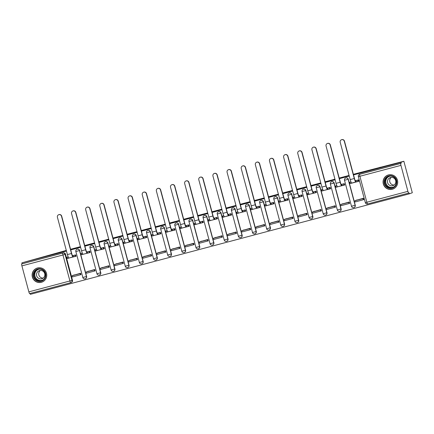 <?xml version="1.0" encoding="UTF-8"?>
<svg xmlns="http://www.w3.org/2000/svg" width="434" height="434" viewBox="0 0 434 434"><rect width="100%" height="100%" fill="white"/><g stroke="black" fill="none" stroke-linecap="round" stroke-linejoin="round"><path stroke-width="0.65" d="M86.616 276.463L79.655 250.483A1.899 1.877 -110.4 0 0 77.181 249.187L77.019 249.246A1.899 1.877 69.6 0 1 79.498 250.543L86.458 276.523A1.899 1.877 69.6 0 1 85.308 278.785L85.465 278.726A1.899 1.877 -110.4 0 0 86.616 276.463L82.807 277.494A1.899 1.899 0 0 0 85.308 278.785M100.759 272.715L93.798 246.734A1.899 1.877 -110.4 0 0 91.319 245.438L91.162 245.498A1.899 1.877 69.6 0 1 93.635 246.794L100.596 272.774A1.899 1.877 69.6 0 1 99.446 275.037L99.608 274.977A1.899 1.877 -110.4 0 0 100.759 272.715L96.945 273.745A1.899 1.899 0 0 0 99.446 275.037M114.896 268.966L107.936 242.986A1.899 1.877 -110.4 0 0 105.462 241.684A1.899 1.877 69.6 0 1 107.773 243.045L114.733 269.026A1.899 1.877 69.6 0 1 113.583 271.288L113.746 271.228A1.899 1.877 -110.4 0 0 114.896 268.966L111.088 269.997A1.899 1.899 0 0 0 113.583 271.288M129.034 265.217L122.073 239.237A1.899 1.877 -110.4 0 0 119.6 237.935L119.437 237.995A1.899 1.877 69.6 0 1 121.916 239.297L128.876 265.277A1.899 1.877 69.6 0 1 127.726 267.539L127.884 267.48A1.899 1.877 -110.4 0 0 129.034 265.217L125.225 266.248A1.899 1.899 0 0 0 127.726 267.539M143.177 261.469L136.216 235.488A1.899 1.877 -110.4 0 0 133.737 234.186L133.58 234.246A1.899 1.877 69.6 0 1 136.054 235.548L143.014 261.528A1.899 1.877 69.6 0 1 141.864 263.791L142.026 263.731A1.899 1.877 -110.4 0 0 143.177 261.469L139.368 262.499A1.899 1.899 0 0 0 141.864 263.791M157.314 257.715L150.354 231.74A1.899 1.877 -110.4 0 0 147.88 230.438L147.717 230.497A1.899 1.877 69.6 0 1 150.191 231.799L157.151 257.78A1.899 1.877 69.6 0 1 156.007 260.042L156.164 259.977A1.899 1.877 -110.4 0 0 157.314 257.715L153.506 258.751A1.899 1.899 0 0 0 156.007 260.042M171.452 253.966L164.491 227.991A1.899 1.877 -110.4 0 0 162.018 226.689A1.899 1.877 69.6 0 1 164.334 228.051L171.294 254.026A1.899 1.877 69.6 0 1 170.144 256.288L170.307 256.228A1.899 1.877 -110.4 0 0 171.452 253.966L167.643 255.002A1.899 1.899 0 0 0 170.144 256.288M185.595 250.217L178.634 224.242A1.899 1.877 -110.4 0 0 176.155 222.94L175.998 223A1.899 1.877 69.6 0 1 178.472 224.302L185.432 250.277A1.899 1.877 69.6 0 1 184.282 252.539L184.445 252.479A1.899 1.877 -110.4 0 0 185.595 250.217L181.786 251.253A1.899 1.899 0 0 0 184.282 252.539M199.732 246.469L192.772 220.494A1.899 1.877 -110.4 0 0 190.298 219.192A1.899 1.877 69.6 0 1 192.609 220.553L199.575 246.528A1.899 1.877 69.6 0 1 198.425 248.791L198.582 248.731A1.899 1.877 -110.4 0 0 199.732 246.469L195.924 247.499A1.899 1.899 0 0 0 198.425 248.791M213.875 242.72L206.909 216.74A1.899 1.877 -110.4 0 0 204.436 215.443A1.899 1.877 69.6 0 1 206.752 216.799L213.712 242.78A1.899 1.877 69.6 0 1 212.562 245.042L212.725 244.982A1.899 1.877 -110.4 0 0 213.875 242.72L210.061 243.751A1.899 1.899 0 0 0 212.562 245.042M228.013 238.971L221.052 212.991A1.899 1.877 -110.4 0 0 218.573 211.694L218.416 211.754A1.899 1.877 69.6 0 1 220.89 213.051L227.85 239.031A1.899 1.877 69.6 0 1 226.7 241.293L226.863 241.233A1.899 1.877 -110.4 0 0 228.013 238.971L224.204 240.002A1.899 1.899 0 0 0 226.7 241.293M242.15 235.223L235.19 209.242A1.899 1.877 -110.4 0 0 232.716 207.94L232.553 208A1.899 1.877 69.6 0 1 235.033 209.302L241.993 235.282A1.899 1.877 69.6 0 1 240.843 237.544L241 237.485A1.899 1.877 -110.4 0 0 242.15 235.223L238.342 236.253A1.899 1.899 0 0 0 240.843 237.544M256.293 231.474L249.333 205.494A1.899 1.877 -110.4 0 0 246.854 204.192A1.899 1.877 69.6 0 1 249.17 205.553L256.131 231.534A1.899 1.877 69.6 0 1 254.98 233.796L255.143 233.736A1.899 1.877 -110.4 0 0 256.293 231.474L252.479 232.505A1.899 1.899 0 0 0 254.98 233.796M270.431 227.725L263.471 201.745A1.899 1.877 -110.4 0 0 260.997 200.443A1.899 1.877 69.6 0 1 263.308 201.805L270.268 227.785A1.899 1.877 69.6 0 1 269.123 230.047L269.281 229.987A1.899 1.877 -110.4 0 0 270.431 227.725L266.622 228.756A1.899 1.899 0 0 0 269.123 230.047M284.568 223.971L277.608 197.996A1.899 1.877 -110.4 0 0 275.134 196.694L274.972 196.754A1.899 1.877 69.6 0 1 277.451 198.056L284.411 224.031A1.899 1.877 69.6 0 1 283.261 226.293L283.424 226.233A1.899 1.877 -110.4 0 0 284.568 223.971L280.76 225.007A1.899 1.899 0 0 0 283.261 226.293M298.711 220.222L291.751 194.248A1.899 1.877 -110.4 0 0 289.272 192.946L289.115 193.005A1.899 1.877 69.6 0 1 291.588 194.307L298.549 220.282A1.899 1.877 69.6 0 1 297.399 222.544L297.561 222.485A1.899 1.877 -110.4 0 0 298.711 220.222L294.903 221.259A1.899 1.899 0 0 0 297.399 222.544M312.849 216.474L305.889 190.499A1.899 1.877 -110.4 0 0 303.415 189.197A1.899 1.877 69.6 0 1 305.726 190.559L312.692 216.533A1.899 1.877 69.6 0 1 311.541 218.796L311.699 218.736A1.899 1.877 -110.4 0 0 312.849 216.474L309.041 217.51A1.899 1.899 0 0 0 311.541 218.796M326.992 212.725L320.026 186.745A1.899 1.877 -110.4 0 0 317.552 185.448A1.899 1.877 69.6 0 1 319.869 186.81L326.829 212.785A1.899 1.877 69.6 0 1 325.679 215.047L325.842 214.987A1.899 1.877 -110.4 0 0 326.992 212.725L323.178 213.756A1.899 1.899 0 0 0 325.679 215.047M341.129 208.976L334.169 182.996A1.899 1.877 -110.4 0 0 331.69 181.7L331.533 181.759A1.899 1.877 69.6 0 1 334.006 183.056L340.967 209.036A1.899 1.877 69.6 0 1 339.817 211.298L339.979 211.239A1.899 1.877 -110.4 0 0 341.129 208.976L337.321 210.007A1.899 1.899 0 0 0 339.817 211.298M355.267 205.228L348.307 179.247A1.899 1.877 -110.4 0 0 345.833 177.945A1.899 1.877 69.6 0 1 348.144 179.307L355.11 205.287A1.899 1.877 69.6 0 1 353.96 207.55L354.117 207.49A1.899 1.877 -110.4 0 0 355.267 205.228L351.459 206.258A1.899 1.899 0 0 0 353.96 207.55M392.298 189.246A7.416 7.313 -110.4 0 0 397.349 179.871A7.416 7.313 -110.4 0 0 387.795 175.135A7.416 7.313 -110.4 0 0 383.412 184.298A7.416 7.313 -110.4 0 0 392.298 189.246M41.349 282.306A7.416 7.313 -110.4 0 0 46.4 272.926A7.416 7.313 -110.4 0 0 36.841 268.196A7.416 7.313 -110.4 0 0 32.458 277.359A7.416 7.313 -110.4 0 0 41.349 282.306M30.109 293.46L30.342 294.333L409.392 193.824L409.148 192.908L408.692 193.076A1.899 0.309 75.1 0 0 408.692 193.076L367.636 203.964A1.899 0.309 75.1 0 0 367.636 203.964L408.687 193.076A1.899 0.309 75.1 0 1 407.911 191.351L400.945 165.37L359.889 176.258L366.849 202.239L407.911 191.351M353.357 174.3L403.864 161.258L412.3 192.745L409.392 193.824M21.7 263.937L63.212 252.881A1.899 1.877 69.6 0 1 65.518 254.237L72.478 280.212L72.022 280.38A1.899 1.877 69.6 0 1 70.704 282.697A1.899 0.309 75.1 0 1 70.699 282.702L29.642 293.585A1.899 0.309 -104.9 0 1 28.861 291.86L21.901 265.879A1.899 0.309 -104.9 0 1 21.7 263.937L62.756 253.049A1.899 1.877 69.6 0 1 65.062 254.405L72.022 280.38L69.917 280.972L62.957 254.991L21.901 265.879M66.293 250.418L21.906 262.847L66.456 251.036M403.864 161.258L400.956 162.338L353.526 174.918M349.251 176.052L339.383 178.667M335.108 179.801L325.245 182.416M320.97 183.549L311.102 186.164M306.833 187.298L296.964 189.913M292.69 191.047L282.827 193.662M278.552 194.795L268.684 197.41M264.414 198.544L254.546 201.159M250.272 202.293L240.409 204.913M236.134 206.042L226.266 208.662M221.991 209.796L212.128 212.41M207.853 213.544L197.985 216.159M193.716 217.293L183.848 219.908M179.573 221.042L169.71 223.656M165.435 224.79L155.567 227.405M151.298 228.539L141.43 231.154M137.155 232.288L127.292 234.903M123.017 236.036L113.149 238.657M108.88 239.785L99.012 242.405M94.737 243.539L84.874 246.154M80.599 247.288L70.731 249.903M70.568 249.284L80.431 246.669M84.706 245.536L94.574 242.921M98.843 241.787L108.712 239.172M112.986 238.038L122.849 235.423M127.124 234.289L136.992 231.675M141.267 230.541L151.13 227.921M155.405 226.792L165.267 224.172M169.542 223.038L179.41 220.423M183.685 219.289L193.548 216.674M197.823 215.541L207.691 212.926M211.96 211.792L221.828 209.177M226.103 208.043L235.966 205.428M240.241 204.295L250.109 201.68M254.378 200.546L264.246 197.931M268.521 196.797L278.384 194.177M282.659 193.049L292.527 190.428M296.802 189.295L306.664 186.68M310.939 185.546L320.807 182.931M325.077 181.797L334.945 179.182M339.22 178.048L349.082 175.434M22.156 263.769L21.906 262.847M401.2 163.255L359.688 174.311A1.899 0.309 -104.9 0 0 359.889 176.258L358.37 176.627A1.899 1.877 69.6 0 1 359.688 174.311L400.75 163.428L401.2 163.255L400.956 162.338M400.75 163.428A1.899 0.309 75.1 0 0 400.945 165.37M350.319 182.058L350.96 181.889M350.656 183.311L351.73 183.056M363.725 199.64L363.399 198.251L355.294 200.606M349.582 203.394L349.261 202.005L341.151 204.354M336.518 187.059L344.71 185.02L344.341 183.642L341.249 184.466M336.182 185.806L336.822 185.638M336.551 187.184L337.592 186.804M335.444 207.143L335.119 205.754L327.014 208.103M322.381 190.808L330.567 188.768L330.198 187.39L327.106 188.215M322.044 189.555L322.684 189.387M322.413 190.933L323.455 190.553M321.301 210.891L320.981 209.503L312.871 211.852M308.238 194.557L316.429 192.517L316.06 191.144L312.968 191.964M308.541 193.135L307.907 193.309M308.27 194.682L309.312 194.302M307.163 214.64L306.838 213.251L298.733 215.6M294.1 198.305L302.292 196.271L301.923 194.893L298.831 195.712M293.764 197.052L294.404 196.884M294.133 198.43L295.174 198.056M293.026 218.389L292.7 217L284.596 219.349M279.963 202.06L288.149 200.02L287.78 198.642L284.688 199.461M279.626 200.806L280.261 200.633M279.995 202.179L281.037 201.805M278.883 222.137L278.563 220.749L270.453 223.103M265.82 205.808L274.011 203.768L273.642 202.39L270.55 203.21M266.123 204.381L265.489 204.555M265.852 205.928L266.894 205.553M264.745 225.886L264.42 224.497L256.315 226.852M251.682 209.557L259.874 207.517L259.505 206.139L256.413 206.958M251.986 208.136L251.346 208.309M251.715 209.682L252.756 209.302M250.608 229.635L250.282 228.246L242.177 230.6M237.539 213.306L245.731 211.266L245.362 209.888L242.27 210.707M237.208 212.052L237.843 211.884M237.577 213.43L238.619 213.051M236.465 233.389L236.145 231.995L228.034 234.349M223.401 217.054L231.593 215.014L231.224 213.637L228.132 214.456M223.065 215.801L223.705 215.633M223.434 217.179L224.476 216.799M222.327 237.138L222.002 235.749L213.897 238.098M209.264 220.803L217.456 218.763L217.081 217.385L213.989 218.21M208.928 219.55L209.568 219.382M209.297 220.928L210.338 220.548M208.19 240.886L207.864 239.497L199.759 241.846M195.121 224.552L203.313 222.512L202.944 221.139L199.852 221.958M194.785 223.298L195.425 223.13M195.154 224.676L196.195 224.297M194.047 244.635L193.727 243.246L185.616 245.595M180.983 228.3L189.175 226.26L188.806 224.888L185.714 225.707M181.287 226.879L180.647 227.053M181.016 228.425L182.058 228.051M179.909 248.384L179.584 246.995L171.479 249.344M166.846 232.049L175.032 230.015L174.663 228.637L171.571 229.456M166.51 230.796L167.15 230.628M166.878 232.174L167.92 231.799M165.766 252.132L165.446 250.743L157.336 253.093M152.703 235.803L160.895 233.763L160.526 232.385L157.433 233.204M152.367 234.55L153.007 234.376M152.735 235.922L153.777 235.548M151.629 255.881L151.303 254.492L143.198 256.847M138.565 239.552L146.757 237.512L146.388 236.134L143.296 236.953M138.229 238.299L138.869 238.125M138.598 239.677L139.639 239.297M137.491 259.63L137.166 258.241L129.061 260.595M124.428 243.3L132.614 241.261L132.245 239.883L129.153 240.702M124.726 241.879L124.091 242.053M124.46 243.425L125.502 243.045M123.348 263.378L123.028 261.99L114.918 264.344M110.285 247.049L118.477 245.009L118.108 243.631L115.015 244.451M109.948 245.796L110.589 245.628M110.317 247.174L111.359 246.794M109.211 267.132L108.885 265.744L100.78 268.093M96.147 250.798L104.339 248.758L103.97 247.38L100.878 248.199M95.811 249.545L96.451 249.376M96.18 250.923L97.221 250.543M95.073 270.881L94.748 269.492L86.643 271.841M82.004 254.546L90.196 252.507L89.827 251.129L86.735 251.953M81.673 253.293L82.308 253.125M82.042 254.671L83.078 254.291M80.93 274.63L80.61 273.241L72.5 275.59M67.867 258.295L76.058 256.255L75.69 254.883L72.597 255.702M380.2 167.529L380.113 167.204M350.688 183.436L358.847 181.271L358.479 179.893L355.386 180.712M68.171 256.874L67.53 257.047M358.82 181.179L355.875 181.96M67.899 258.42L68.941 258.04M28.861 291.86L69.917 280.972A1.899 0.309 75.1 0 0 70.699 282.702A1.899 1.899 0 0 0 70.878 282.642L71.328 282.474A1.899 1.877 -110.4 0 0 72.478 280.212M360.144 174.142A1.899 1.877 -110.4 0 0 359.97 174.197L359.52 174.365A1.899 1.899 0 0 0 358.343 176.643L365.33 202.607M344.683 184.927L341.737 185.709M330.545 188.676L327.594 189.457M316.402 192.425L313.456 193.206M302.265 196.173L299.314 196.955M288.127 199.922L285.176 200.703M273.984 203.671L271.038 204.452M259.847 207.419L256.895 208.201M245.709 211.168L242.758 211.955M231.566 214.922L228.62 215.703M217.429 218.671L214.477 219.452M203.286 222.42L200.34 223.201M189.148 226.168L186.202 226.949M175.011 229.917L172.059 230.698M160.868 233.666L157.922 234.447M146.73 237.414L143.779 238.195M132.592 241.163L129.641 241.95M118.449 244.917L115.504 245.698M104.312 248.666L101.361 249.447M90.174 252.414L87.223 253.196M76.031 256.163L73.086 256.944M341.493 139.737L341.683 139.667A2.137 2.11 69.6 0 1 344.471 141.126L344.281 141.196A2.137 2.11 -110.4 0 0 341.493 139.737A2.137 2.11 -110.4 0 0 340.202 142.281L350.2 179.595A3.803 0.618 75.1 0 0 351.757 183.05A3.803 0.618 75.1 0 0 351.768 183.05L355.826 181.976A3.803 0.618 75.1 0 0 355.847 181.971L358.799 181.081M350.368 182.047L349.766 182.269L350.086 183.463L351.67 183.039M349.766 182.269L350.987 181.944M356.162 181.851L355.842 180.658L355.527 180.777A2.566 0.418 -104.9 0 1 355.522 180.777A2.566 0.418 -104.9 0 1 354.469 178.445L344.471 141.126M355.842 180.658L357.833 180.132L358.153 181.325M358.435 179.904L357.833 180.132M357.171 199.906L354.882 200.758L355.202 201.951L363.768 199.624M354.882 200.758L362.949 198.62L363.269 199.814M363.448 198.43L362.949 198.62M344.281 141.196L354.28 178.515A3.803 0.618 75.1 0 0 355.837 181.971L351.757 183.05M396.627 183.734A6.418 6.331 69.6 0 1 388.875 188.22A6.418 6.331 69.6 0 1 384.367 180.349A6.418 6.331 69.6 0 1 392.119 175.862A6.418 6.331 69.6 0 1 396.627 183.734M384.893 180.446A5.94 5.859 -110.4 0 0 392.64 187.58A5.94 5.859 -110.4 0 0 394.501 177.647A5.94 5.859 -110.4 0 0 384.893 180.446M394.148 185.014A4.231 4.172 69.6 0 1 391.316 177.403M395.678 182.736A4.231 4.172 69.6 0 1 388.837 184.727A4.231 4.172 69.6 0 1 390.161 177.652A4.231 4.172 69.6 0 1 395.678 182.736M390.616 174.69A7.367 7.264 -110.4 0 0 385.62 187.455A7.367 7.264 -110.4 0 0 395.396 187.526M45.673 276.794A6.418 6.331 69.6 0 1 37.926 281.275A6.418 6.331 69.6 0 1 33.418 273.409A6.418 6.331 69.6 0 1 41.165 268.923A6.418 6.331 69.6 0 1 45.673 276.794M33.944 273.507A5.94 5.859 -110.4 0 0 41.691 280.641A5.94 5.859 -110.4 0 0 43.552 270.707A5.94 5.859 -110.4 0 0 33.944 273.507M43.199 278.075A4.231 4.172 69.6 0 1 40.367 270.463M44.724 275.791A4.231 4.172 69.6 0 1 37.883 277.787A4.231 4.172 69.6 0 1 39.212 270.713A4.231 4.172 69.6 0 1 44.724 275.791M39.668 267.751A7.367 7.264 -110.4 0 0 34.671 280.516A7.367 7.264 -110.4 0 0 44.442 280.586M327.355 143.486L327.545 143.415A2.137 2.11 69.6 0 1 330.328 144.88L330.138 144.951A2.137 2.11 -110.4 0 0 327.355 143.486A2.137 2.11 -110.4 0 0 326.059 146.03L336.062 183.343A3.803 0.618 75.1 0 0 337.619 186.804A3.803 0.618 75.1 0 0 337.63 186.799L344.661 184.835M336.225 185.795L335.628 186.018L335.949 187.211L337.533 186.794M335.628 186.018L336.844 185.692M342.019 185.6L341.699 184.407L341.39 184.526A2.566 0.418 -104.9 0 1 341.379 184.526A2.566 0.418 -104.9 0 1 340.327 182.193L330.328 144.88M341.699 184.407L343.695 183.88L344.016 185.074M344.292 183.658L343.695 183.88M343.034 203.654L340.744 204.506L341.064 205.7L349.625 203.378M340.744 204.506L348.811 202.369L349.131 203.562M349.305 202.184L348.811 202.369M330.138 144.951L340.137 182.264A3.803 0.618 75.1 0 0 341.699 185.719A3.803 0.618 75.1 0 0 341.704 185.719L337.619 186.804M313.212 147.234L313.402 147.164A2.137 2.11 69.6 0 1 316.191 148.629L316.001 148.699A2.137 2.11 -110.4 0 0 313.212 147.234A2.137 2.11 -110.4 0 0 311.921 149.779L321.919 187.092A3.803 0.618 75.1 0 0 323.482 190.553A3.803 0.618 75.1 0 0 323.487 190.548L330.518 188.584M322.088 189.544L321.491 189.767L321.811 190.96L323.39 190.542M321.491 189.767L322.706 189.446M327.882 189.349L327.561 188.155L327.247 188.275A2.566 0.418 -104.9 0 1 327.241 188.275A2.566 0.418 -104.9 0 1 326.189 185.942L316.191 148.629M327.561 188.155L329.558 187.629L329.878 188.823M330.155 187.407L329.558 187.629M328.891 207.403L326.601 208.255L326.921 209.448L335.487 207.126M326.601 208.255L334.668 206.117L334.988 207.311M335.167 205.933L334.668 206.117M316.001 148.699L325.999 186.012A3.803 0.618 75.1 0 0 327.556 189.468A3.803 0.618 75.1 0 0 327.567 189.468L323.482 190.553M299.075 150.983L299.265 150.913A2.137 2.11 69.6 0 1 302.053 152.377L301.863 152.448A2.137 2.11 -110.4 0 0 299.075 150.983A2.137 2.11 -110.4 0 0 297.784 153.528L307.782 190.846A3.803 0.618 75.1 0 0 309.339 194.302A3.803 0.618 75.1 0 0 309.35 194.296L313.408 193.222M307.95 193.293L307.348 193.515L307.668 194.709L309.252 194.291M307.348 193.515L308.569 193.195M301.863 152.448L311.862 189.761A3.803 0.618 75.1 0 0 313.419 193.217L313.744 193.097L313.424 191.904L313.109 192.023A2.566 0.418 -104.9 0 1 313.104 192.023A2.566 0.418 -104.9 0 1 312.051 189.691L302.053 152.377M313.424 191.904L315.415 191.378L315.735 192.571L316.381 192.333M316.017 191.155L315.415 191.378M314.753 211.152L312.464 212.004L312.784 213.197L321.35 210.875M312.464 212.004L320.531 209.866L320.851 211.06M321.03 209.682L320.531 209.866M313.744 193.097L315.735 192.571M313.419 193.217A3.803 0.618 75.1 0 0 313.429 193.217L309.339 194.302M284.937 154.732L285.127 154.661A2.137 2.11 69.6 0 1 287.91 156.126L287.72 156.197A2.137 2.11 -110.4 0 0 284.937 154.732A2.137 2.11 -110.4 0 0 283.641 157.276L293.639 194.595A3.803 0.618 75.1 0 0 295.201 198.05A3.803 0.618 75.1 0 0 295.212 198.045L299.27 196.971A3.803 0.618 75.1 0 0 299.286 196.965L302.238 196.081M293.807 197.041L293.21 197.264L293.53 198.457L295.115 198.04M293.21 197.264L294.426 196.944M299.601 196.846L299.281 195.658L298.966 195.772A2.566 0.418 -104.9 0 1 298.961 195.772A2.566 0.418 -104.9 0 1 297.908 193.439L287.91 156.126M299.281 195.658L301.277 195.126L301.597 196.32M301.874 194.904L301.277 195.126M300.616 214.901L298.326 215.752L298.646 216.946L307.207 214.624M298.326 215.752L306.393 213.615L306.713 214.808M306.887 213.43L306.393 213.615M287.72 156.197L297.719 193.51A3.803 0.618 75.1 0 0 299.281 196.971L295.201 198.05M270.794 158.481L270.984 158.41A2.137 2.11 69.6 0 1 273.773 159.875L273.583 159.945A2.137 2.11 -110.4 0 0 270.794 158.481A2.137 2.11 -110.4 0 0 269.503 161.025L279.501 198.343A3.803 0.618 75.1 0 0 281.058 201.799A3.803 0.618 75.1 0 0 281.069 201.799L288.1 199.83M279.67 200.79L279.073 201.013L279.393 202.206L280.972 201.788M279.073 201.013L280.288 200.692M285.464 200.6L285.143 199.407L284.829 199.521A2.566 0.418 -104.9 0 1 284.823 199.526A2.566 0.418 -104.9 0 1 283.771 197.188L273.773 159.875M285.143 199.407L287.14 198.875L287.454 200.069M287.737 198.653L287.14 198.875M286.473 218.649L284.183 219.501L284.503 220.694L293.069 218.373M284.183 219.501L292.25 217.363L292.57 218.557M292.749 217.179L292.25 217.363M273.583 159.945L283.581 197.258A3.803 0.618 75.1 0 0 285.138 200.72A3.803 0.618 75.1 0 0 285.149 200.714L281.058 201.799M256.657 162.229L256.847 162.159A2.137 2.11 69.6 0 1 259.63 163.623L259.44 163.694A2.137 2.11 -110.4 0 0 256.657 162.229A2.137 2.11 -110.4 0 0 255.366 164.779L265.364 202.092A3.803 0.618 75.1 0 0 266.921 205.548A3.803 0.618 75.1 0 0 266.932 205.548L270.99 204.468M265.532 204.539L264.93 204.767L265.25 205.96L266.834 205.537M264.93 204.767L266.151 204.441M259.44 163.694L269.443 201.013A3.803 0.618 75.1 0 0 271 204.468L271.326 204.349L271.006 203.155L270.691 203.269A2.566 0.418 -104.9 0 1 270.686 203.275A2.566 0.418 -104.9 0 1 269.633 200.942L259.63 163.623M271.006 203.155L272.997 202.624L273.317 203.817L273.962 203.579M273.599 202.401L272.997 202.624M272.335 222.403L270.046 223.255L270.366 224.449L278.932 222.121M270.046 223.255L278.113 221.112L278.433 222.306M278.612 220.928L278.113 221.112M271.326 204.349L273.317 203.817M271 204.468A3.803 0.618 75.1 0 0 271.011 204.463L266.921 205.548M242.519 165.983L242.709 165.907A2.137 2.11 69.6 0 1 245.492 167.372L245.302 167.443A2.137 2.11 -110.4 0 0 242.519 165.983A2.137 2.11 -110.4 0 0 241.223 168.528L251.221 205.841A3.803 0.618 75.1 0 0 252.783 209.297A3.803 0.618 75.1 0 0 252.789 209.297L256.852 208.217M251.389 208.293L250.792 208.515L251.112 209.709L252.696 209.286M250.792 208.515L252.008 208.19M245.302 167.443L255.3 204.761A3.803 0.618 75.1 0 0 256.863 208.217L257.183 208.098L256.863 206.904L256.548 207.018A2.566 0.418 -104.9 0 1 256.543 207.023A2.566 0.418 -104.9 0 1 255.49 204.691L245.492 167.372M256.863 206.904L258.859 206.372L259.179 207.566L259.82 207.327M259.456 206.15L258.859 206.372M258.192 226.152L255.908 227.004L256.228 228.197L264.789 225.87M255.908 227.004L263.975 224.861L264.295 226.054M264.469 224.676L263.975 224.861M257.183 208.098L259.179 207.566M256.863 208.217A3.803 0.618 75.1 0 0 256.868 208.212L252.783 209.297M228.376 169.732L228.566 169.661A2.137 2.11 69.6 0 1 231.355 171.121L231.165 171.191A2.137 2.11 -110.4 0 0 228.376 169.732A2.137 2.11 -110.4 0 0 227.085 172.276L237.083 209.589A3.803 0.618 75.1 0 0 238.64 213.045A3.803 0.618 75.1 0 0 238.651 213.045L242.709 211.966A3.803 0.618 75.1 0 0 242.731 211.966L245.682 211.076M237.252 212.042L236.649 212.264L236.969 213.457L238.554 213.034M236.649 212.264L237.87 211.938M243.045 211.846L242.725 210.653L242.411 210.772A2.566 0.418 -104.9 0 1 242.405 210.772A2.566 0.418 -104.9 0 1 241.353 208.439L231.355 171.121M242.725 210.653L244.716 210.127L245.036 211.315M245.318 209.899L244.716 210.127M244.054 229.901L241.765 230.752L242.085 231.946L250.651 229.619M241.765 230.752L249.832 228.615L250.152 229.803M250.331 228.425L249.832 228.615M231.165 171.191L241.163 208.51A3.803 0.618 75.1 0 0 242.72 211.966L238.64 213.045M214.239 173.481L214.429 173.41A2.137 2.11 69.6 0 1 217.212 174.869L217.022 174.945A2.137 2.11 -110.4 0 0 214.239 173.481A2.137 2.11 -110.4 0 0 212.948 176.025L222.946 213.338A3.803 0.618 75.1 0 0 224.503 216.799A3.803 0.618 75.1 0 0 224.514 216.794L231.544 214.825M223.114 215.79L222.512 216.013L222.832 217.206L224.416 216.788M222.512 216.013L223.732 215.687M228.902 215.595L228.582 214.401L228.273 214.521A2.566 0.418 -104.9 0 1 228.262 214.521A2.566 0.418 -104.9 0 1 227.21 212.188L217.212 174.869M228.582 214.401L230.579 213.875L230.899 215.069M231.181 213.653L230.579 213.875M229.917 233.649L227.628 234.501L227.948 235.695L236.508 233.367M227.628 234.501L235.695 232.364L236.015 233.557M236.194 232.179L235.695 232.364M217.022 174.945L227.02 212.259A3.803 0.618 75.1 0 0 228.582 215.714A3.803 0.618 75.1 0 0 228.593 215.714L224.503 216.799M200.101 177.229L200.291 177.159A2.137 2.11 69.6 0 1 203.074 178.624L202.884 178.694A2.137 2.11 -110.4 0 0 200.101 177.229A2.137 2.11 -110.4 0 0 198.805 179.774L208.803 217.087A3.803 0.618 75.1 0 0 210.365 220.548A3.803 0.618 75.1 0 0 210.371 220.543L214.434 219.468M208.971 219.539L208.374 219.761L208.694 220.955L210.273 220.537M208.374 219.761L209.589 219.441M202.884 178.694L212.882 216.007A3.803 0.618 75.1 0 0 214.439 219.463L214.765 219.344L214.445 218.15L214.13 218.269A2.566 0.418 -104.9 0 1 214.125 218.269A2.566 0.418 -104.9 0 1 213.072 215.937L203.074 178.624M214.445 218.15L216.441 217.624L216.761 218.817L217.401 218.579M217.038 217.401L216.441 217.624M215.774 237.398L213.49 238.25L213.805 239.443L222.371 237.121M213.49 238.25L221.552 236.112L221.872 237.306M222.051 235.928L221.552 236.112M214.765 219.344L216.761 218.817M214.439 219.463A3.803 0.618 75.1 0 0 214.45 219.463L210.365 220.548M185.958 180.978L186.148 180.907A2.137 2.11 69.6 0 1 188.936 182.372L188.747 182.443A2.137 2.11 -110.4 0 0 185.958 180.978A2.137 2.11 -110.4 0 0 184.667 183.522L194.665 220.835A3.803 0.618 75.1 0 0 196.222 224.297A3.803 0.618 75.1 0 0 196.233 224.291L200.291 223.217A3.803 0.618 75.1 0 0 200.313 223.212L203.264 222.327M194.833 223.288L194.231 223.51L194.551 224.703L196.135 224.286M194.231 223.51L195.452 223.19M200.627 223.092L200.307 221.899L199.993 222.018A2.566 0.418 -104.9 0 1 199.987 222.018A2.566 0.418 -104.9 0 1 198.935 219.685L188.936 182.372M200.307 221.899L202.298 221.373L202.618 222.566M202.9 221.15L202.298 221.373M201.636 241.147L199.347 241.998L199.667 243.192L208.233 240.87M199.347 241.998L207.414 239.861L207.734 241.054M207.913 239.677L207.414 239.861M188.747 182.443L198.745 219.756A3.803 0.618 75.1 0 0 200.302 223.212L196.222 224.297M171.821 184.727L172.01 184.656A2.137 2.11 69.6 0 1 174.793 186.121L174.604 186.191A2.137 2.11 -110.4 0 0 171.821 184.727A2.137 2.11 -110.4 0 0 170.524 187.271L180.522 224.59A3.803 0.618 75.1 0 0 182.085 228.045A3.803 0.618 75.1 0 0 182.096 228.04L189.121 226.076M180.69 227.036L180.094 227.259L180.414 228.452L181.998 228.034M180.094 227.259L181.309 226.939M186.484 226.841L186.164 225.647L185.85 225.767A2.566 0.418 -104.9 0 1 185.844 225.767A2.566 0.418 -104.9 0 1 184.792 223.434L174.793 186.121M186.164 225.647L188.161 225.121L188.481 226.315M188.757 224.899L188.161 225.121M187.499 244.895L185.209 245.747L185.53 246.941L194.09 244.619M185.209 245.747L193.276 243.61L193.597 244.803M193.77 243.425L193.276 243.61M174.604 186.191L184.602 223.505A3.803 0.618 75.1 0 0 186.164 226.966A3.803 0.618 75.1 0 0 186.17 226.96L182.085 228.045M157.678 188.475L157.868 188.405A2.137 2.11 69.6 0 1 160.656 189.87L160.466 189.94A2.137 2.11 -110.4 0 0 157.678 188.475A2.137 2.11 -110.4 0 0 156.386 191.02L166.385 228.338A3.803 0.618 75.1 0 0 167.942 231.794A3.803 0.618 75.1 0 0 167.953 231.789L172.016 230.714A3.803 0.618 75.1 0 0 172.032 230.709L174.983 229.825M166.553 230.785L165.956 231.007L166.276 232.201L167.855 231.783M165.956 231.007L167.171 230.687M172.347 230.595L172.027 229.402L171.712 229.515A2.566 0.418 -104.9 0 1 171.707 229.515A2.566 0.418 -104.9 0 1 170.654 227.183L160.656 189.87M172.027 229.402L174.023 228.87L174.343 230.063M174.62 228.647L174.023 228.87M173.356 248.644L171.067 249.496L171.387 250.689L179.953 248.367M171.067 249.496L179.133 247.358L179.454 248.552M179.633 247.174L179.133 247.358M160.466 189.94L170.464 227.253A3.803 0.618 75.1 0 0 172.021 230.714L167.942 231.794M143.54 192.224L143.73 192.153A2.137 2.11 69.6 0 1 146.518 193.618L146.329 193.689A2.137 2.11 -110.4 0 0 143.54 192.224A2.137 2.11 -110.4 0 0 142.249 194.768L152.247 232.087A3.803 0.618 75.1 0 0 153.804 235.543A3.803 0.618 75.1 0 0 153.815 235.543L157.873 234.463M152.415 234.534L151.813 234.756L152.133 235.95L153.717 235.532M151.813 234.756L153.034 234.436M146.329 193.689L156.327 231.002A3.803 0.618 75.1 0 0 157.884 234.463L158.209 234.344L157.889 233.15L157.575 233.264A2.566 0.418 -104.9 0 1 157.569 233.27A2.566 0.418 -104.9 0 1 156.517 230.931L146.518 193.618M157.889 233.15L159.88 232.619L160.2 233.812L160.846 233.573M160.482 232.396L159.88 232.619M159.218 252.393L156.929 253.244L157.249 254.438L165.815 252.116M156.929 253.244L164.996 251.107L165.316 252.3M165.495 250.923L164.996 251.107M158.209 234.344L160.2 233.812M157.884 234.463A3.803 0.618 75.1 0 0 157.895 234.458L153.804 235.543M129.403 195.973L129.592 195.902A2.137 2.11 69.6 0 1 132.375 197.367L132.186 197.437A2.137 2.11 -110.4 0 0 129.403 195.973A2.137 2.11 -110.4 0 0 128.106 198.522L138.104 235.836A3.803 0.618 75.1 0 0 139.667 239.291A3.803 0.618 75.1 0 0 139.672 239.291L143.735 238.212A3.803 0.618 75.1 0 0 143.752 238.206L146.703 237.322M138.272 238.282L137.676 238.51L137.996 239.704L139.58 239.28M137.676 238.51L138.891 238.185M144.066 238.092L143.746 236.899L143.432 237.013A2.566 0.418 -104.9 0 1 143.426 237.018A2.566 0.418 -104.9 0 1 142.374 234.685L132.375 197.367M143.746 236.899L145.743 236.367L146.063 237.561M146.339 236.145L145.743 236.367M145.081 256.147L142.791 256.999L143.112 258.192L151.672 255.865M142.791 256.999L150.858 254.856L151.178 256.049M151.352 254.671L150.858 254.856M132.186 197.437L142.184 234.756A3.803 0.618 75.1 0 0 143.746 238.212L139.667 239.291M115.26 199.727L115.449 199.656A2.137 2.11 69.6 0 1 118.238 201.116L118.048 201.186A2.137 2.11 -110.4 0 0 115.26 199.727A2.137 2.11 -110.4 0 0 113.968 202.271L123.967 239.584A3.803 0.618 75.1 0 0 125.524 243.04A3.803 0.618 75.1 0 0 125.534 243.04L132.565 241.071M124.135 242.036L123.538 242.259L123.853 243.452L125.437 243.029M123.538 242.259L124.753 241.933M129.929 241.841L129.609 240.648L129.294 240.762A2.566 0.418 -104.9 0 1 129.289 240.767A2.566 0.418 -104.9 0 1 128.236 238.434L118.238 201.116M129.609 240.648L131.605 240.116L131.92 241.309M132.202 239.893L131.605 240.116M130.938 259.895L128.648 260.747L128.969 261.941L137.535 259.613M128.648 260.747L136.715 258.604L137.035 259.798M137.215 258.42L136.715 258.604M118.048 201.186L128.046 238.505A3.803 0.618 75.1 0 0 129.603 241.96A3.803 0.618 75.1 0 0 129.614 241.955L125.524 243.04M101.122 203.475L101.312 203.405A2.137 2.11 69.6 0 1 104.095 204.864L103.905 204.935A2.137 2.11 -110.4 0 0 101.122 203.475A2.137 2.11 -110.4 0 0 99.831 206.02L109.829 243.333A3.803 0.618 75.1 0 0 111.386 246.789A3.803 0.618 75.1 0 0 111.397 246.789L115.455 245.709M109.997 245.785L109.395 246.007L109.715 247.201L111.299 246.778M109.395 246.007L110.616 245.682M103.905 204.935L113.903 242.253A3.803 0.618 75.1 0 0 115.466 245.709L115.791 245.59L115.471 244.396L115.156 244.516A2.566 0.418 -104.9 0 1 115.146 244.516A2.566 0.418 -104.9 0 1 114.099 242.183L104.095 204.864M115.471 244.396L117.462 243.87L117.782 245.064L118.428 244.819M118.064 243.642L117.462 243.87M116.8 263.644L114.511 264.496L114.831 265.689L123.397 263.362M114.511 264.496L122.578 262.358L122.898 263.552M123.077 262.169L122.578 262.358M115.791 245.59L117.782 245.064M115.466 245.709A3.803 0.618 75.1 0 0 115.477 245.709L111.386 246.789M86.984 207.224L87.174 207.154A2.137 2.11 69.6 0 1 89.957 208.618L89.767 208.689A2.137 2.11 -110.4 0 0 86.984 207.224A2.137 2.11 -110.4 0 0 85.688 209.768L95.686 247.082A3.803 0.618 75.1 0 0 97.249 250.543A3.803 0.618 75.1 0 0 97.254 250.537L101.317 249.463M95.854 249.534L95.258 249.756L95.578 250.95L97.162 250.532M95.258 249.756L96.473 249.431M89.767 208.689L99.766 246.002A3.803 0.618 75.1 0 0 101.328 249.458L101.648 249.338L101.328 248.145L101.013 248.264A2.566 0.418 -104.9 0 1 101.008 248.264A2.566 0.418 -104.9 0 1 99.956 245.932L89.957 208.618M101.328 248.145L103.325 247.619L103.645 248.812L104.285 248.568M103.921 247.396L103.325 247.619M102.657 267.393L100.373 268.245L100.693 269.438L109.254 267.116M100.373 268.245L108.44 266.107L108.76 267.301M108.934 265.923L108.44 266.107M101.648 249.338L103.645 248.812M101.328 249.458A3.803 0.618 75.1 0 0 101.334 249.458L97.249 250.543M72.841 210.973L73.031 210.902A2.137 2.11 69.6 0 1 75.82 212.367L75.63 212.438A2.137 2.11 -110.4 0 0 72.841 210.973A2.137 2.11 -110.4 0 0 71.55 213.517L81.549 250.83A3.803 0.618 75.1 0 0 83.106 254.291A3.803 0.618 75.1 0 0 83.116 254.286L87.174 253.212A3.803 0.618 75.1 0 0 87.196 253.206L90.147 252.322M81.717 253.282L81.115 253.505L81.435 254.698L83.019 254.281M81.115 253.505L82.335 253.185M87.511 253.087L87.191 251.894L86.876 252.013A2.566 0.418 -104.9 0 1 86.871 252.013A2.566 0.418 -104.9 0 1 85.818 249.68L75.82 212.367M87.191 251.894L89.182 251.367L89.502 252.561M89.784 251.145L89.182 251.367M88.52 271.142L86.23 271.993L86.55 273.187L95.117 270.865M86.23 271.993L94.297 269.856L94.617 271.049M94.796 269.671L94.297 269.856M75.63 212.438L85.628 249.751A3.803 0.618 75.1 0 0 87.185 253.206L83.106 254.291M58.704 214.721L58.894 214.651A2.137 2.11 69.6 0 1 61.677 216.116L61.487 216.186A2.137 2.11 -110.4 0 0 58.704 214.721A2.137 2.11 -110.4 0 0 57.413 217.266L67.411 254.584A3.803 0.618 75.1 0 0 68.968 258.04A3.803 0.618 75.1 0 0 68.979 258.035L76.01 256.071M67.579 257.031L66.977 257.253L67.297 258.447L68.881 258.029M66.977 257.253L68.198 256.933M73.368 256.836L73.048 255.642L72.738 255.762A2.566 0.418 -104.9 0 1 72.728 255.762A2.566 0.418 -104.9 0 1 71.675 253.429L61.677 216.116M73.048 255.642L75.044 255.116L75.364 256.31M75.641 254.894L75.044 255.116M74.382 274.89L72.093 275.742L72.413 276.935L80.974 274.613M72.093 275.742L80.16 273.604L80.48 274.798M80.653 273.42L80.16 273.604M61.487 216.186L71.485 253.499A3.803 0.618 75.1 0 0 73.048 256.955A3.803 0.618 75.1 0 0 73.058 256.955L68.968 258.04M79.655 250.483L75.869 251.508A1.899 1.877 69.6 0 1 77.019 249.246A1.899 1.899 0 0 0 75.847 251.519L82.829 277.483M93.798 246.734L90.012 247.76A1.899 1.877 69.6 0 1 91.162 245.498A1.899 1.899 0 0 0 89.984 247.771L96.972 273.735M107.936 242.986L104.149 244.006A1.899 1.877 69.6 0 1 105.467 241.689L105.299 241.743A1.899 1.899 0 0 0 104.127 244.022L111.109 269.986M122.073 239.237L118.287 240.257A1.899 1.877 69.6 0 1 119.437 237.995A1.899 1.899 0 0 0 118.265 240.268L125.247 266.237M136.216 235.488L132.43 236.508A1.899 1.877 69.6 0 1 133.58 234.246A1.899 1.899 0 0 0 132.403 236.519L139.39 262.489M150.354 231.74L146.546 232.77A1.899 1.877 69.6 0 1 147.717 230.497A1.899 1.899 0 0 0 146.546 232.77L153.528 258.74M164.491 227.991L160.705 229.011A1.899 1.877 69.6 0 1 162.028 226.694L161.855 226.749A1.899 1.899 0 0 0 160.683 229.022L167.67 254.991M178.634 224.242L174.848 225.262A1.899 1.877 69.6 0 1 175.998 223A1.899 1.899 0 0 0 174.821 225.273L181.808 251.243M192.772 220.494L188.985 221.514A1.899 1.877 69.6 0 1 190.309 219.197L190.135 219.251A1.899 1.899 0 0 0 188.964 221.524L195.946 247.488M206.909 216.74L203.128 217.765A1.899 1.877 69.6 0 1 204.447 215.448L204.273 215.503A1.899 1.899 0 0 0 203.101 217.776L210.089 243.74M221.052 212.991L217.266 214.016A1.899 1.877 69.6 0 1 218.416 211.754A1.899 1.899 0 0 0 217.244 214.027L224.204 240.002M235.19 209.242L231.403 210.262A1.899 1.877 69.6 0 1 232.553 208A1.899 1.899 0 0 0 231.382 210.273L238.364 236.242M249.333 205.494L245.546 206.513A1.899 1.877 69.6 0 1 246.865 204.197L246.696 204.251A1.899 1.899 0 0 0 245.519 206.524L252.507 232.494M263.471 201.745L259.684 202.765A1.899 1.877 69.6 0 1 261.002 200.448L260.834 200.503A1.899 1.899 0 0 0 259.662 202.776L266.644 228.745M277.608 197.996L273.821 199.016A1.899 1.877 69.6 0 1 274.972 196.754A1.899 1.899 0 0 0 273.8 199.027L280.76 225.007M291.751 194.248L287.964 195.267A1.899 1.877 69.6 0 1 289.115 193.005A1.899 1.899 0 0 0 287.937 195.278L294.925 221.248M305.889 190.499L302.08 191.53A1.899 1.877 69.6 0 1 303.426 189.202L303.252 189.257A1.899 1.899 0 0 0 302.08 191.53L309.062 217.494M320.026 186.745L316.24 187.77A1.899 1.877 69.6 0 1 317.563 185.454L317.39 185.508A1.899 1.899 0 0 0 316.218 187.781L323.205 213.745M334.169 182.996L330.382 184.021A1.899 1.877 69.6 0 1 331.533 181.759A1.899 1.899 0 0 0 330.361 184.032L337.343 209.996M348.307 179.247L344.52 180.267A1.899 1.877 69.6 0 1 345.844 177.951L345.67 178.011A1.899 1.899 0 0 0 344.498 180.284L351.48 206.248M65.518 254.237L62.957 254.991A1.899 0.309 -104.9 0 1 62.756 253.049L63.212 252.881M366.849 202.239L365.303 202.618A1.899 1.899 0 0 0 367.631 203.964A1.899 0.309 75.1 0 1 366.849 202.239M354.28 178.515L350.2 179.595M393.02 187.428A5.94 5.859 69.6 0 1 385.658 180.164A5.94 5.859 69.6 0 1 388.88 176.318M390.171 176.096A5.745 5.669 -110.4 0 0 387.909 186.191A5.745 5.669 -110.4 0 0 394.137 186.756M42.065 280.483A5.94 5.859 69.6 0 1 34.704 273.225A5.94 5.859 69.6 0 1 37.932 269.378M39.217 269.151A5.745 5.669 -110.4 0 0 36.955 279.252A5.745 5.669 -110.4 0 0 43.188 279.816M340.137 182.264L336.062 183.343M325.999 186.012L321.919 187.092M311.862 189.761L307.782 190.846M297.719 193.51L293.639 194.595M283.581 197.258L279.501 198.343M269.443 201.013L265.364 202.092M255.3 204.761L251.221 205.841M241.163 208.51L237.083 209.589M227.02 212.259L222.946 213.338M212.882 216.007L208.803 217.087M198.745 219.756L194.665 220.835M184.602 223.505L180.522 224.59M170.464 227.253L166.385 228.338M156.327 231.002L152.247 232.087M142.184 234.756L138.104 235.836M128.046 238.505L123.967 239.584M113.903 242.253L109.829 243.333M99.766 246.002L95.686 247.082M85.628 249.751L81.549 250.83M71.485 253.499L67.411 254.584M29.642 293.585L70.699 282.702M387.925 175.141L388.582 174.891M393.068 188.942L393.725 188.698M36.977 268.196L37.633 267.952M42.114 282.002L42.776 281.758"/></g></svg>
